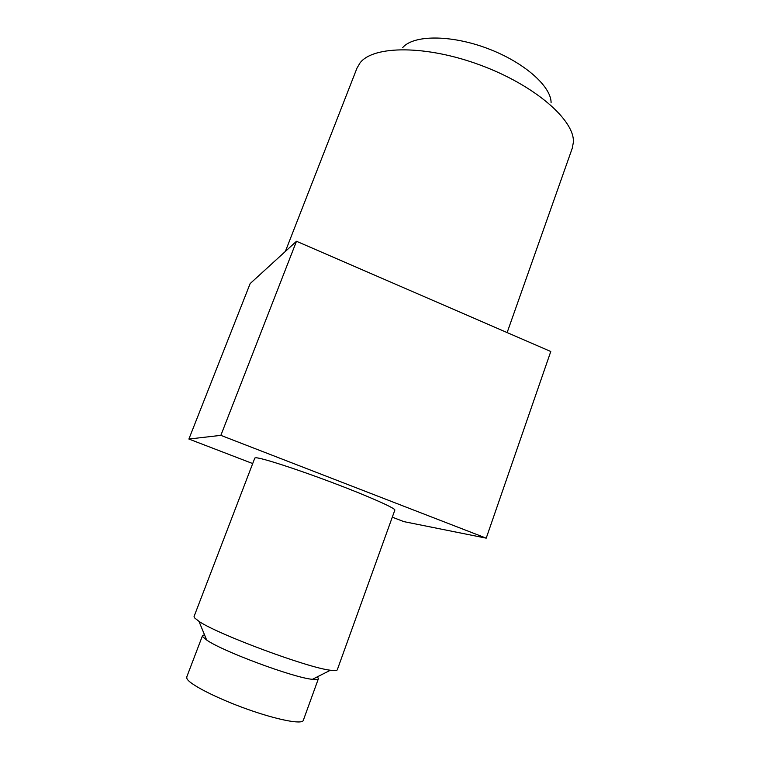 <?xml version="1.0" encoding="UTF-8"?>
<svg xmlns="http://www.w3.org/2000/svg" width="760" height="760" viewBox="0 0 760 760"><rect width="100%" height="100%" fill="white"/><g stroke="black" fill="none" stroke-linecap="round" stroke-linejoin="round"><path stroke-width="1.14" d="M296.485 241.271L220.856 435.356L188.888 439.042L250.154 283.575L296.485 241.271L550.781 351.5L486.219 538.156L220.856 435.356L296.485 241.271M392.293 517.18L403.835 521.616L486.219 538.156L550.781 351.5M188.888 439.042L252.7 463.552M255.873 457.767L254.819 458.042L194.056 616.493L194.512 617.832L198.977 621.366C217.36 634.172 308.104 667.917 330.391 670.234C334.656 670.842 336.965 670.681 337.298 669.769L394.839 510.112C395.998 508.459 368.277 496.118 331.94 482.438C295.64 468.74 261.345 457.719 255.873 457.767M507.129 332.576L572.289 148.152L573.372 142.281C574.873 120.394 535.087 85.377 480.605 65.208C426.189 44.868 373.188 45.391 360.022 62.938L357 68.087L285.38 251.408M551.095 102.78C551.294 86.26 523.697 61.854 486.913 48.241C450.176 34.513 413.335 34.96 402.695 47.595M317.471 676.77L318.411 678.68L303.278 720.413C302.147 724.679 277.124 719.881 246.943 709.08C216.78 698.317 189.81 684.494 186.989 678.765L186.713 677.065L202.53 635.588L204.487 634.752M318.411 678.68C318.088 679.554 316.084 679.763 312.417 679.326C293.692 677.778 221.834 651.054 206.644 639.996L202.948 636.908M312.417 679.326L330.391 670.234M206.644 639.996L198.977 621.366"/></g></svg>
